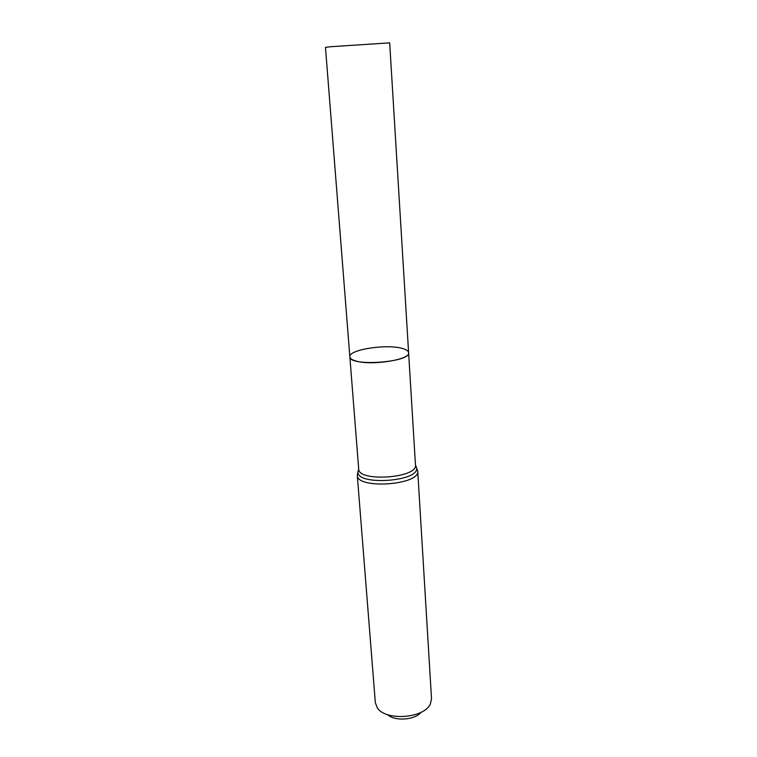 <?xml version="1.0" encoding="UTF-8"?>
<svg xmlns="http://www.w3.org/2000/svg" width="757" height="757" viewBox="0 0 757 757"><rect width="100%" height="100%" fill="white"/><g stroke="black" fill="none" stroke-linecap="round" stroke-linejoin="round"><path stroke-width="1.14" d="M402.459 348.494C406.377 349.592 408.42 351.002 408.61 352.724C410.975 362.471 348.863 366.814 349.857 356.831C348.286 349.658 386.874 343.678 402.459 348.494M387.584 714.655C394.7 721.506 414.95 720.087 421.043 712.318M417.732 470.996C420.428 485.105 356.575 489.561 357.285 475.226L375.33 702.619L377.175 707.606C385.095 721.289 424.44 718.535 430.373 703.887L431.509 698.692L417.732 470.996L415.508 465.394M355.26 360.796C370.23 366.057 410.691 359.802 408.61 352.724L389.675 42.856L330.989 46.697L325.472 47.35L349.857 356.831C350.018 358.392 351.816 359.717 355.26 360.796M358.704 469.359L357.976 471.8L358.695 468.99C358.033 482.275 417.968 478.083 415.47 465.025L408.61 352.724M357.285 475.226L357.976 471.8C356.273 486.06 420.239 481.584 416.568 467.703L415.47 465.025M358.695 468.99L349.857 356.831"/></g></svg>
